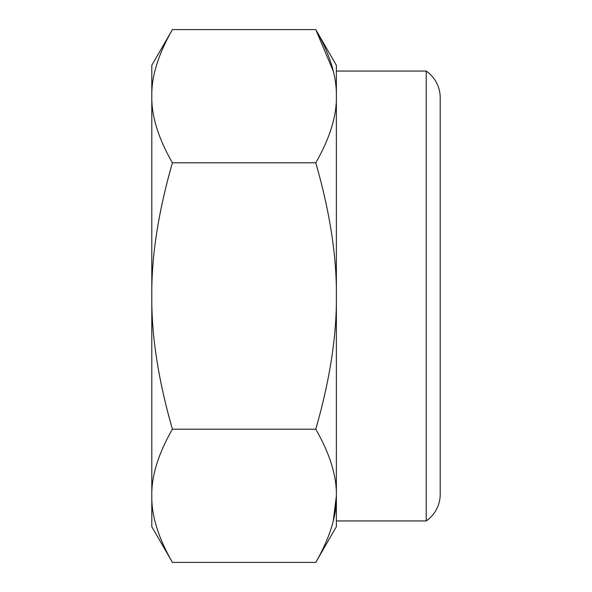 <?xml version="1.0" encoding="UTF-8"?>
<svg xmlns="http://www.w3.org/2000/svg" width="592" height="592" viewBox="0 0 592 592"><rect width="100%" height="100%" fill="white"/><g stroke="black" fill="none" stroke-linecap="round" stroke-linejoin="round"><path stroke-width="0.89" d="M315.765 562.4C329.907 537.751 336.774 515.551 336.374 495.8C336.774 476.042 329.907 453.842 315.765 429.2C329.907 379.909 336.774 335.509 336.374 296C336.774 256.491 329.907 212.091 315.765 162.8C329.907 138.151 336.774 115.951 336.374 96.2C336.774 76.442 329.907 54.242 315.765 29.6L336.374 65.29L336.374 526.71L315.765 562.4L172.413 562.4L151.804 526.71L151.804 495.8C151.411 515.558 158.279 537.758 172.413 562.4M336.374 495.8L333.281 520.812M151.804 296C151.411 335.509 158.279 379.909 172.413 429.2C158.279 453.842 151.411 476.042 151.804 495.8L151.804 96.2C151.411 115.958 158.279 138.158 172.413 162.8C158.279 212.091 151.411 256.491 151.804 296M172.413 29.6C158.279 54.242 151.411 76.442 151.804 96.2L151.804 65.29L172.413 29.6L315.765 29.6L333.281 71.188M315.765 162.8L172.413 162.8M315.765 429.2L172.413 429.2M336.374 520.938L426.218 520.938L426.218 71.062L336.374 71.062M426.218 71.062A32.442 32.442 0 0 1 440.196 97.732L440.196 494.268A32.442 32.442 0 0 1 426.218 520.938"/></g></svg>
